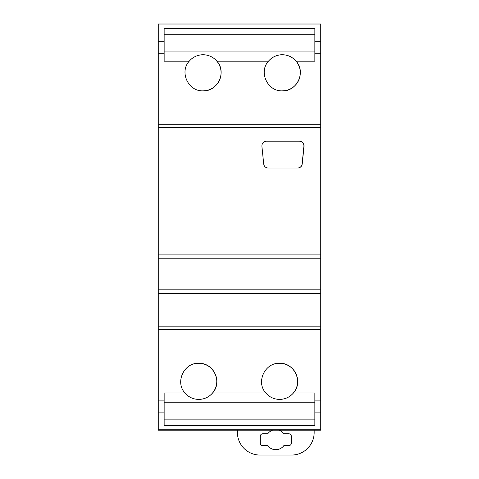 <?xml version="1.0" encoding="UTF-8"?>
<svg xmlns="http://www.w3.org/2000/svg" width="479" height="479" viewBox="0 0 479 479"><rect width="100%" height="100%" fill="white"/><g stroke="black" fill="none" stroke-linecap="round" stroke-linejoin="round"><path stroke-width="0.72" d="M158.25 429.202L158.25 430.202L320.75 430.202L320.75 429.202L158.25 429.202L158.25 293.441L320.75 293.441L320.75 329.396L158.25 329.396M320.75 24.944L158.25 24.944L158.25 23.95L320.75 23.95L320.75 254.906L158.25 254.906L158.25 293.441M158.25 254.906L158.25 127.384L320.75 127.384M320.75 124.75L158.25 124.75L158.25 127.384M158.25 124.75L158.25 41.266L164.141 41.266L164.141 53.253L158.25 53.253M158.25 24.944L158.25 41.266M320.75 254.906L320.75 293.441M320.75 429.202L320.75 329.396M182.738 23.95L223.364 23.95M261.959 23.95L302.584 23.95M158.25 400.899L164.141 400.899L164.141 425.43L314.859 425.43L314.859 392.96L293.441 392.96C303.488 382.17 294.363 362.549 279.61 363.304C264.857 362.549 255.732 382.17 265.773 392.96C269.42 397.151 274.03 399.3 279.61 399.414C285.191 399.3 289.801 397.145 293.441 392.96M279.61 363.304L279.61 363.304A18.058 18.058 90 0 1 284.352 398.779M164.141 400.899L164.141 392.96L184.93 392.96C188.57 397.151 193.181 399.3 198.761 399.414A18.058 18.058 90 0 0 198.965 399.408M198.761 399.414C204.341 399.3 208.952 397.145 212.598 392.96C222.639 382.17 213.514 362.549 198.761 363.304C184.008 362.549 174.883 382.17 184.93 392.96M198.761 363.304L198.761 363.304A18.058 18.058 90 0 1 203.509 398.773M320.75 326.852L158.25 326.852M320.75 289.172L158.25 289.172M320.75 258.81L158.25 258.81M299.549 141.179C302.506 141.521 304.003 143.173 304.039 146.155L302.213 164.01C301.752 166.5 300.255 167.854 297.728 168.063L268.198 168.063C265.665 167.854 264.168 166.5 263.707 164.01L261.887 146.155C261.923 143.173 263.42 141.521 266.378 141.179L299.549 141.179M282.484 54.738A18.058 18.058 90 0 0 282.281 54.738L281.832 54.744C276.431 54.977 271.97 57.133 268.444 61.198C258.409 71.994 267.533 91.597 282.281 90.848L282.281 90.848C297.028 91.603 306.159 71.994 296.124 61.198L314.859 61.198L314.859 28.722L164.141 28.722L164.141 41.266M203.06 90.848L203.06 90.848C217.807 91.597 226.932 71.994 216.897 61.198C213.257 57.007 208.64 54.851 203.06 54.738L202.928 54.738C197.402 54.887 192.827 57.043 189.217 61.198C179.182 71.994 188.313 91.597 203.06 90.848L203.06 90.848M189.217 61.198L164.141 61.198L164.141 53.253M314.859 419.879L164.141 419.879M190.852 397.588A18.058 18.058 90 0 0 191.702 397.977M271.713 397.594A18.058 18.058 90 0 0 272.551 397.977M299.435 141.179C302.393 141.521 303.89 143.173 303.925 146.155L302.099 164.01C301.638 166.5 300.141 167.854 297.609 168.063L293.393 168.063M216.897 61.198L268.444 61.198A18.058 18.058 90 0 1 282.281 54.738C287.861 54.851 292.477 57.007 296.124 61.198M196.019 56.169A18.058 18.058 90 0 0 195.169 56.552M203.126 90.848A18.058 18.058 90 0 0 207.766 55.366M282.353 90.848A18.058 18.058 90 0 0 286.987 55.366M314.859 34.272L164.141 34.272M314.164 430.202A2.257 2.257 0 0 1 314.164 430.226L314.164 432.483A22.567 22.567 0 0 1 291.591 455.05L259.995 455.05A22.567 22.567 0 0 1 237.422 432.483L237.422 430.226A2.257 2.257 0 0 1 237.422 430.202M278.898 430.202A9.999 9.999 0 0 1 283.837 433.77L288.789 433.77A2.551 2.551 0 0 1 291.34 436.315L291.34 443.087A2.551 2.551 0 0 1 288.789 445.638L283.837 445.638A9.999 9.999 0 0 1 267.749 445.638L262.803 445.638A2.551 2.551 0 0 1 260.253 443.087L260.253 436.315A2.551 2.551 0 0 1 262.803 433.77L267.749 433.77A9.999 9.999 0 0 1 272.689 430.202M164.141 412.886L158.25 412.886M320.75 412.886L314.859 412.886M265.773 392.96L212.598 392.96M320.75 400.899L314.859 400.899M320.75 53.253L314.859 53.253M320.75 41.266L314.859 41.266M314.859 402.222L164.141 402.222M314.859 51.93L164.141 51.93"/></g></svg>
